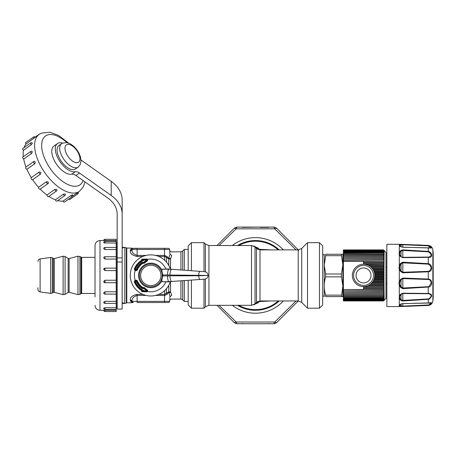 <?xml version="1.0" encoding="UTF-8"?>
<svg xmlns="http://www.w3.org/2000/svg" width="456" height="456" viewBox="0 0 456 456"><rect width="100%" height="100%" fill="white"/><g stroke="black" fill="none" stroke-linecap="round" stroke-linejoin="round"><path stroke-width="0.68" d="M276.917 322.295A4.982 4.982 0 0 1 273.395 323.754A4.982 1.778 -90 0 0 274.74 322.027A4.982 1.778 -135 0 0 276.917 322.295L298.252 300.96M216.988 245.527L233.962 228.553A4.982 4.982 0 0 1 237.485 227.094L273.395 227.094A4.982 4.982 0 0 1 276.917 228.553L298.606 250.241M273.395 227.094A4.982 1.778 90 0 1 274.74 228.821L296.064 249.888M276.917 228.553A4.982 1.778 135 0 0 274.74 228.821L236.14 228.821L219.074 245.527M273.395 323.754L237.485 323.754A4.982 4.982 0 0 1 233.962 322.295L216.988 305.315M322.7 289.577L322.7 304.944L319.462 308.182L319.462 242.666L322.7 245.904L322.7 289.577M242.478 227.362L260.507 227.094L250.372 227.094M268.977 323.754L268.402 323.486L268.977 323.754M253.61 227.094L262.211 227.094M260.507 227.094L259.931 227.362L263.026 227.362M268.402 227.362L263.408 227.362M262.456 227.094L263.408 227.094L262.456 227.094M268.02 227.094L263.408 227.094M259.994 249.888L256.471 248.429L256.471 302.419L259.994 300.96L259.994 249.888L298.218 249.888L301.741 248.429L307.504 242.666L307.504 308.182L319.462 308.182M237.485 323.754A4.982 1.778 -90 0 1 236.14 322.027L274.74 322.027L296.064 300.96M233.962 322.295A4.982 1.778 -45 0 0 236.14 322.027L219.074 305.315M233.962 228.553A4.982 1.778 45 0 1 236.14 228.821A4.982 1.778 90 0 1 237.485 227.094M257.566 249.255A4.982 3.426 131.6 0 0 259.356 249.301L258.13 248.092L256.09 248.047M259.646 249.877A4.982 1.077 91.2 0 1 259.356 249.301L270.972 249.888M259.646 300.971A4.982 1.077 -91.2 0 0 259.356 301.547L270.972 300.96M257.566 301.593A4.982 3.426 -131.6 0 1 259.356 301.547L258.13 302.755L256.09 302.801M191.417 280.115L191.417 308.182L188.18 304.944L188.18 280.354M188.18 270.493L188.18 245.904L191.417 242.666L191.417 270.733M237.473 305.315A34.878 34.878 0 0 0 279.197 300.96A34.878 34.878 0 0 1 237.473 305.315M237.473 245.527A34.878 34.878 0 0 1 279.197 249.888A34.878 34.878 0 0 0 237.473 245.527M258.13 248.092L253.582 245.983M253.582 304.864L258.13 302.755M203.997 271.651L203.997 242.666L191.417 242.666M205.405 279.015L205.405 306.774L203.997 308.182L203.997 279.197M122.162 247.397L124.784 247.403L122.162 247.722L122.162 247.397L122.162 247.722M124.727 247.397L122.162 248.058M124.528 247.454L124.87 247.511L124.784 303.445M123.616 303.268L122.162 303.126L122.162 303.451L124.727 303.451M122.162 303.451L122.162 303.126L124.87 303.337L122.162 302.79M132.274 248.828L132.029 249.472A1.248 1.248 0 0 1 133.272 248.332L137.113 248.332L132.781 248.429A1.248 1.248 0 0 1 133.226 248.332M146.159 255.406L137.113 255.406C133.608 254.323 131.904 252.47 131.995 249.848L132.029 249.472L131.995 249.848L132.029 249.472L164.513 249.472L164.513 248.332L137.113 248.332L137.113 256.46L136.583 256.437M132.286 302.032A1.248 1.248 0 0 0 132.286 302.037L132.029 301.376A1.248 1.248 0 0 0 133.272 302.516L133.089 302.505M132.804 302.425A1.248 1.248 0 0 0 133.175 302.51M133.272 248.332L132.935 248.349L133.272 248.332M164.513 248.332L168.355 248.332A1.248 1.248 0 0 1 169.598 249.472A1.248 1.248 0 0 0 168.355 248.332A1.248 1.248 0 0 1 169.598 249.472L170.008 254.174L168.743 258.324L170.008 254.174C169.541 248.851 169.541 248.851 170.008 254.174L171.747 255.491C171.279 250.532 171.279 250.532 171.747 255.491L170.527 258.985L168.766 259.002L168.743 258.324L166.97 256.546L166.486 257.235L168.766 259.002L168.766 265.42M132.029 249.472L130.291 250.88C130.41 249.58 131.231 248.742 132.753 248.355L132.867 248.326C131.47 248.092 131.47 248.092 132.867 248.326M132.303 248.463L132.753 248.355C130.422 247.927 130.422 247.927 132.753 248.355L132.935 248.349M136.048 294.473L137.113 294.388C132.514 295.408 130.234 297.147 130.256 299.609L132.029 301.376L137.113 301.376L137.113 302.516L168.355 302.516A1.248 1.248 0 0 0 169.598 301.376A1.248 1.248 0 0 1 168.355 302.516A1.248 1.248 0 0 0 169.598 301.376L170.008 296.674L169.147 292.923L170.008 296.674L169.598 301.376L164.513 301.376L164.513 302.516M133.272 302.516L131.995 300.994C131.904 298.378 133.608 296.525 137.113 295.442L137.113 301.376L164.513 301.376L164.513 295.442L164.878 295.448M132.867 302.522L132.867 302.522C131.47 302.755 131.47 302.755 132.867 302.522L132.935 302.499M131.265 301.809L130.291 299.968C130.41 301.268 131.231 302.106 132.753 302.493L133.192 302.516M131.995 249.848L130.256 251.239C130.228 253.701 132.514 255.44 137.113 256.46L142.888 256.46M170.008 254.174L169.598 249.472L164.513 249.472L164.513 255.406L164.724 256.454L166.486 257.235L166.486 262.132M155.462 255.406L164.513 255.406L164.724 260.302M130.291 250.88L130.256 251.239M132.576 254.875L131.123 253.468M132.753 248.355L132.4 248.326M184.315 280.634L184.315 301.456L188.18 301.456M182.679 270.094L182.679 251.028L184.315 249.392L184.315 270.214M164.679 255.4L166.97 256.546M130.256 299.609L131.995 300.994M168.766 285.427L168.766 291.846L170.527 291.863L169.147 292.923L168.766 291.846L164.724 294.394L164.679 295.448L155.462 295.442M164.724 290.546L164.724 294.394L158.734 294.388M132.109 302.562L132.753 302.493C130.422 302.921 130.422 302.921 132.753 302.493L132.303 302.385M166.486 288.716L166.486 293.613L166.97 294.302L164.679 295.448M169.147 257.925L170.527 258.985L170.527 269.222M168.743 292.524L166.97 294.302M180.918 269.963L180.918 251.758L171.405 251.911M170.527 281.626L170.527 291.863L171.747 295.357C171.279 300.316 171.279 300.316 171.747 295.357L170.008 296.674M116.183 242.666L116.992 242.666L116.992 308.182L116.183 308.182M142.306 288.614L142.591 288.169A15.168 15.168 0 0 1 136.686 280.947L136.144 280.634L136.196 281.135A15.692 15.692 0 0 0 142.306 288.614L143.617 288.517L143.133 287.559L143.725 288.323A14.734 14.734 0 0 0 143.782 288.369L143.982 288.146L143.349 288.067L143.133 287.559L144.278 287.582L143.68 288.551L146.724 291.019L146.729 291.424A0.496 0.445 -68.1 0 0 147.18 290.768L143.982 288.146L144.278 287.582M144.392 287.662L143.68 288.551A14.94 14.94 0 0 1 143.617 288.517L143.321 288.089L142.591 288.169L142.945 287.616A14.512 14.512 0 0 1 137.296 280.708L135.267 281.438A16.667 16.667 0 0 0 144.655 290.911L146.724 291.019L147.402 290.084L144.341 287.628M144.649 291.367L144.655 290.911L142.027 290.962L142.084 291.321A0.496 0.473 -120.8 0 1 141.645 290.654L142.027 290.962L141.725 289.697L141.645 290.654L141.235 290.318L141.987 291.68L146.843 291.829L146.826 291.464L142.084 291.321L141.987 291.68M135.13 280.964L134.919 281.038A0.496 0.484 114.4 0 0 134.628 281.677L134.896 281.027L135.027 281.517L135.13 280.964L135.671 280.776L135.62 280.28L135.221 280.411A16.37 16.37 0 0 1 135.221 270.436L136.144 270.727L137.296 270.14A14.512 14.512 0 0 1 142.945 263.232L144.278 263.266L144.01 262.685L144.341 263.22M137.296 280.708L136.144 280.121L136.144 280.634L135.312 280.896L135.221 280.411L134.845 280.531L134.263 281.722A17.704 17.704 0 0 0 141.235 290.318L141.862 291.452L146.826 291.464L147.653 290.415L147.402 290.084M141.725 289.697A16.923 16.923 0 0 1 135.027 281.517L134.628 281.677A17.351 17.351 0 0 0 141.491 290.056L141.388 290.084A17.431 17.431 0 0 1 134.526 281.626L134.263 281.722M147.265 291.281L147.624 291.481L147.653 290.415M136.144 280.121L135.62 280.28M135.312 280.896L134.896 281.027L134.845 280.531M170.179 269.211L170.35 269.057A20.554 20.554 0 0 0 140.961 257.389A20.554 20.554 0 0 0 152.709 295.887A20.554 20.554 0 0 0 170.35 281.791L165.853 281.888A16.37 16.37 0 0 1 147.624 291.481L146.843 291.829M165.887 281.654L162.706 281.814L161.629 281.209L162.712 275.92L167.551 275.92A5.728 1.482 90 0 0 169.034 281.654L204.641 279.152C206.767 278.81 207.925 277.567 208.107 275.424L169.854 275.008C170.191 271.485 170.823 269.581 171.758 269.296L199.939 271.354C199.329 271.542 198.919 272.785 198.702 275.082L198.702 275.766L208.107 275.424C207.925 273.281 206.767 272.038 204.641 271.696L199.939 271.354M161.869 269.752L162.866 269.194L161.629 269.638L162.404 274.934L161.629 281.209A12.266 12.266 0 0 1 140.049 281.306A12.266 12.266 0 0 1 144.979 264.634A12.266 12.266 0 0 1 161.629 269.638L162.712 274.928L169.854 275.008M147.402 260.764L147.653 260.433L147.18 260.08A0.496 0.445 -111.9 0 0 146.729 259.424L146.843 259.019L141.987 259.168L141.388 260.764A17.431 17.431 0 0 0 134.526 269.222L134.628 269.171A17.351 17.351 0 0 1 141.491 260.786L141.645 260.194L141.388 260.764L141.725 261.151L141.862 259.396L147.265 259.567L147.049 260.233L146.724 259.829L144.655 259.937L144.649 259.481L146.729 259.424L146.724 259.829L143.68 262.297L144.01 262.685L147.049 260.233L147.402 260.764L144.392 263.186M144.649 259.481L142.084 259.527A0.496 0.473 120.8 0 0 141.645 260.194L144.655 259.937A16.667 16.667 0 0 0 135.267 269.41L135.027 269.331A16.923 16.923 0 0 1 141.725 261.151M135.62 270.568L135.671 270.072L136.686 269.901A15.168 15.168 0 0 1 142.591 262.679L142.306 262.234L143.782 262.479A14.734 14.734 0 0 0 143.714 262.513L143.133 263.289L143.355 262.787L143.925 262.747L144.278 263.266M167.551 275.92L169.854 275.84C170.191 279.363 170.823 281.266 171.758 281.551M169.854 275.84L198.702 275.766C198.919 278.063 199.329 279.306 199.939 279.494M162.706 269.034L165.887 269.194M162.866 269.194L169.034 269.194C168.133 269.536 167.637 271.445 167.551 274.928M170.35 269.057L169.034 269.194L171.758 269.296M162.706 281.814L170.396 281.626M162.866 281.654L161.869 281.095M136.144 270.727L136.196 269.713L135.267 269.41L135.13 269.884L135.671 270.072L135.312 269.952L135.221 270.436L134.845 270.317L135.13 269.884M141.987 259.168L141.235 260.53A17.704 17.704 0 0 0 134.263 269.125L135.312 269.952M142.945 263.232L142.591 262.679L143.321 262.759L143.07 263.232M143.321 262.759L143.982 262.702L143.68 262.297A14.94 14.94 0 0 0 143.617 262.331L143.321 262.759M147.265 259.567L147.624 259.367A16.37 16.37 0 0 1 165.853 268.96L168.868 269.006M147.653 260.433L147.624 259.367L146.843 259.019M134.263 269.125L134.845 270.317M428.23 271.36L402.825 272.255L401.063 271.189L399.832 268.983L399.832 265.899L401.063 263.847L402.825 262.821L428.23 264.144C431.741 266.384 431.974 268.744 428.942 271.234L428.23 271.36L428.287 271.799L402.83 272.808L400.539 271.491L399.302 269.108L399.302 265.648L400.539 263.386L402.83 262.183L428.287 263.659C432.322 264.081 432.79 271.081 429.124 271.656L428.287 271.799L428.287 279.049C430.72 279.391 431.815 280.856 431.575 283.432C431.404 285.131 430.584 286.317 429.124 286.995L402.83 288.665L400.539 287.462L399.046 284.191L399.302 281.74L400.539 279.357L402.83 278.04L428.287 279.049L428.23 279.488C430.299 279.802 431.228 281.113 431.023 283.421L428.942 286.539L428.23 286.704L402.825 288.021L400.516 286.237L399.576 284.054L399.832 281.865L401.063 279.659L402.825 278.593L428.23 279.488M400.539 263.386L401.063 263.847L401.063 271.189L400.539 271.491M428.23 264.144L428.287 257.372L402.83 257.651L400.539 256.574L399.992 255.867L399.302 254.71L399.211 252.367M399.832 252.481L399.302 252.174L400.539 250.64L401.063 251.136L401.063 256.506L399.832 254.739L399.832 252.481L401.063 251.136L402.825 250.429L428.23 251.82C431.741 254.049 431.974 255.793 428.942 257.053L402.825 257.338L400.539 256.574M399.792 246.006L400.909 246.753L402.83 247.186L402.825 244.735L428.23 245.818L430.686 248.007L402.83 247.186M399.832 245.214L399.302 244.929L399.302 245.858L399.832 246.04L399.832 245.214L402.825 244.735L402.83 244.41L428.287 245.607C432.419 247.671 432.698 248.417 429.124 247.853L402.83 247.26L399.992 246.371L399.302 245.858L399.205 244.997M399.125 254.248L399.257 254.608M400.539 300.208L401.063 299.712L401.063 294.342L402.825 293.51L428.23 293.75C431.741 294.359 431.974 296.069 428.942 298.862L402.825 300.418L401.063 299.712L399.832 298.366L399.832 296.109L401.063 294.342L400.539 294.274L402.83 293.197L428.287 293.476C432.419 294 432.698 295.921 429.124 299.227L402.83 300.977L400.539 300.208L399.302 298.674L399.302 296.138L400.539 294.274M399.804 304.83L400.909 304.095L402.83 303.662L402.825 306.113L399.832 305.634L399.832 304.807L399.302 304.99L399.302 305.919L399.302 304.99L399.992 304.477M398.994 267.364L399.171 268.681M399.171 282.167L399.046 282.766M398.994 283.45L399.017 283.963M399.125 298.247L399.302 298.674L399.832 298.366M399.114 305.771L400.539 306.312L401.063 305.913L401.063 304.015M428.275 303.092L430.686 302.841L428.942 304.904L428.23 305.03L428.287 305.457L399.302 306.563L386.848 306.563L386.848 244.285L399.302 244.285L399.302 244.929L402.83 244.41M400.539 287.462L401.063 287.001L401.063 279.659L400.539 279.357M428.23 257.099L429.124 257.332C432.79 257.862 432.322 252.316 428.287 251.416L428.287 247.79M400.539 250.64L402.83 249.871L428.287 251.416L428.23 251.82M401.063 246.901L400.539 246.707L401.063 246.901M428.942 247.796L428.23 247.75M401.063 246.833L401.063 244.935L400.539 244.536M428.23 245.818L428.287 245.391L399.302 244.285M422.495 245.163L417.268 244.849M428.23 293.75L428.23 286.704M428.714 304.961L402.825 306.113L417.907 305.685M428.23 299.028L428.287 303.058C432.419 302.174 432.698 302.847 429.124 305.087L407.311 306.364M400.539 304.141L402.83 303.588L428.287 303.058M424.359 305.554L424.986 305.509M402.825 306.113L402.83 306.438L400.539 306.312M431.598 247.899L431.393 247.403M429.124 293.516L428.332 293.476M430.892 302.67L430.384 302.778M432.864 249.842A249.113 249.113 0 0 1 433.2 253.365L433.2 297.483A249.113 249.113 0 0 1 432.864 301.006L432.864 249.842C432.408 247.26 430.88 245.773 428.287 245.391M370.112 279.009A7.473 7.473 0 0 1 359.972 281.985A7.473 7.473 0 0 1 356.997 271.839A7.473 7.473 0 0 1 367.137 268.863A7.473 7.473 0 0 1 370.112 279.009M354.808 270.647A9.964 9.964 0 0 1 368.334 266.68A9.964 9.964 0 0 1 372.301 280.201A9.964 9.964 0 0 1 358.775 284.168A9.964 9.964 0 0 1 354.808 270.647M373.39 280.799A11.212 11.212 0 0 1 358.182 285.262A11.212 11.212 0 0 1 353.719 270.049A11.212 11.212 0 0 1 368.927 265.586A11.212 11.212 0 0 1 373.39 280.799M370.665 282.406L371.475 281.472M370.3 284.379L384.231 284.379L383.502 285.37L368.727 285.37M384.231 284.379L383.502 283.906L370.888 283.906M371.874 282.937L384.231 282.937L383.502 283.906M384.231 282.937L383.502 282.406L372.324 282.406M372.997 281.472L384.231 281.472L383.502 282.406M384.231 281.472L383.502 280.885L373.344 280.885M373.8 279.978L384.231 279.978L383.502 280.885M372.415 279.978L372.717 279.34M384.231 279.978L383.502 279.34L374.057 279.34M374.342 278.468L384.231 278.468L383.502 279.34M373.042 278.468L373.236 277.778M384.231 278.468L383.502 277.778L374.513 277.778M374.661 276.952L384.231 276.952L383.502 277.778M384.231 276.952L383.502 276.211L374.735 276.211M374.764 275.424L384.231 275.424L383.502 276.211M384.231 275.424L383.502 274.637L374.735 274.637M374.661 273.896L384.231 273.896L383.502 274.637M384.231 273.896L383.502 273.07L374.513 273.07M374.342 272.38L384.231 272.38L383.502 273.07M373.042 272.38L373.236 273.07M384.231 272.38L383.502 271.508L374.057 271.508M373.8 270.87L384.231 270.87L383.502 271.508M372.415 270.87L372.717 271.508M384.231 270.87L383.502 269.963L373.344 269.963M372.997 269.376L384.231 269.376L383.502 269.963M370.665 268.441L371.475 269.376M384.231 269.376L383.502 268.441L372.324 268.441M371.874 267.911L384.231 267.911L383.502 268.441M368.784 266.942L370.101 267.911M384.231 267.911L383.502 266.942L370.888 266.942M370.3 266.469L384.231 266.469L383.502 266.942M384.231 266.469L383.502 265.477L368.727 265.477M363.557 265.46L364.144 265.477M367.838 265.061L384.231 265.061L383.502 265.477M384.231 265.061L383.502 264.047L363.557 264.212M363.557 263.699L384.231 263.699L383.502 264.047M384.231 263.699L383.502 262.662L363.557 262.662L363.557 264.047M363.557 262.377L384.231 262.377L383.502 262.662M384.231 262.377L383.502 261.328L363.557 261.328L363.557 262.662M383.502 261.328L343.379 261.1L343.379 289.52L363.557 289.52L363.557 286.636M363.557 261.328L343.379 261.328M363.557 287.149L384.231 287.149L383.502 288.181L363.557 288.181M363.557 288.471L384.231 288.471L383.502 288.181M384.231 288.471L383.502 289.52L363.557 289.52M367.838 285.787L384.231 285.787L383.502 286.801L363.557 286.801M384.231 287.149L383.502 286.801M343.379 289.52L384.231 289.742L383.502 290.803L343.379 290.803L384.231 290.962L383.502 292.028L343.379 292.028L384.231 292.125L383.502 293.191L343.379 293.191L384.231 293.219L383.502 294.285L384.231 294.245L383.502 295.306L384.231 295.203L383.502 296.252L384.231 296.087L383.502 297.118L384.231 296.89L383.502 297.905L384.231 297.614L383.502 298.606L384.231 298.252L383.502 299.221L384.231 298.8L383.502 299.74L384.231 299.267L383.502 300.173L384.231 299.638L383.502 300.51L384.231 299.917L383.502 300.749L384.231 300.105L383.502 300.897L384.231 300.196L383.502 300.943L385.975 298.469L385.975 252.379L383.502 249.905L343.379 249.905L383.502 249.951L384.231 250.646L383.502 249.905M384.231 285.787L383.502 285.37M384.231 289.742L383.502 289.52M384.231 290.962L383.502 290.803M384.231 292.125L383.502 292.028M384.231 293.219L383.502 293.191M383.502 249.951L384.231 250.743L383.502 250.099L343.379 249.951M383.502 250.099L384.231 250.931L383.502 250.338L343.379 250.099M383.502 250.338L384.231 251.21L383.502 250.675L343.379 250.675L343.379 250.338M383.502 250.675L384.231 251.581L383.502 251.108L343.379 251.108L343.379 250.675M383.502 251.108L384.231 252.048L383.502 251.626L343.379 251.626L343.379 251.108M383.502 251.626L384.231 252.595L383.502 252.242L343.379 252.242L343.379 251.626M383.502 252.242L384.231 253.234L383.502 252.943L343.379 252.943L343.379 252.242M383.502 252.943L384.231 253.958L343.379 253.73L343.379 252.943M383.502 253.73L384.231 254.761L343.379 254.596L343.379 253.73M383.502 254.596L384.231 255.645L343.379 255.542L343.379 254.596M383.502 255.542L384.231 256.603L343.379 256.563L343.379 255.542M384.231 257.629L343.379 257.657L383.502 257.657L384.231 257.629L383.502 256.563M384.231 258.723L343.379 258.82L383.502 258.82L384.231 258.723L383.502 257.657M384.231 259.886L343.379 260.045L383.502 260.045L384.231 259.886L383.502 258.82M383.502 294.285L343.379 294.285L343.379 300.943L383.502 300.943M383.502 295.306L343.379 295.306M383.502 296.252L343.379 296.252M383.502 297.118L343.379 297.118M383.502 297.905L343.379 297.905M383.502 298.606L343.379 298.606M383.502 299.221L343.379 299.221M383.502 299.74L343.379 299.74M383.502 300.173L343.379 300.173M383.502 300.51L343.379 300.51M383.502 300.749L343.379 300.749M383.502 300.897L343.379 300.897M343.379 293.219L343.379 294.285M343.379 292.125L343.379 293.191M343.379 290.962L343.379 292.028M343.379 289.742L343.379 290.803M384.231 261.1L383.502 260.045M343.379 261.1L343.379 260.045M343.379 259.886L343.379 258.82M343.379 258.723L343.379 257.657M343.379 257.629L343.379 256.563M343.379 296.599L341.441 296.599L342.878 296.599L342.878 254.248L325.669 254.248C323.766 254.248 323.766 254.248 325.669 254.248C323.766 254.248 323.766 254.248 325.669 254.248L325.669 255.685L341.441 255.685L341.441 254.248M341.441 255.685L342.878 264.839L342.735 262M342.593 254.248L343.379 254.248M342.878 264.839L341.441 273.988L325.669 273.988L324.239 265.267L325.664 255.702M341.441 276.86L325.669 276.86C323.766 282.959 323.766 289.064 325.669 295.163L325.669 296.599C323.766 296.599 323.766 296.599 325.669 296.599C323.766 296.599 323.766 296.599 325.669 296.599L341.441 296.599L342.878 286.009L341.441 276.86L341.441 273.988M325.652 276.917L325.516 273.457M341.453 295.129L325.664 295.146M324.233 254.248L324.233 296.599M61.554 143.714L58.909 145.584A14.324 7.159 54.7 0 0 57.747 146.917A14.324 7.159 54.7 0 0 57.057 149.881A14.324 7.159 54.7 0 0 57.587 153.729A14.324 7.159 54.7 0 0 59.274 158.01A14.324 7.159 54.7 0 0 61.913 162.199A14.324 7.159 54.7 0 0 65.191 165.802A14.324 7.159 54.7 0 0 68.702 168.367A14.324 7.159 54.7 0 0 72.037 169.603A14.324 7.159 54.7 0 0 74.784 169.347A14.324 7.159 54.7 0 0 75.451 168.976L78.096 167.107L80.085 164.844L81.043 160.968L80.524 157.052L78.996 153.17L76.694 149.511L73.809 146.347L70.515 143.948L66.827 142.614L62.728 143.059L61.554 143.714A14.324 7.159 54.7 0 0 60.391 145.054A14.324 7.159 54.7 0 0 59.696 148.012A14.324 7.159 54.7 0 0 60.226 151.865A14.324 7.159 54.7 0 0 61.913 156.14A14.324 7.159 54.7 0 0 64.552 160.335A14.324 7.159 54.7 0 0 67.83 163.932A14.324 7.159 54.7 0 0 71.347 166.503A14.324 7.159 54.7 0 0 74.681 167.734A14.324 7.159 54.7 0 0 77.429 167.477A14.324 7.159 54.7 0 0 78.096 167.107M68.805 198.964A1.248 0.621 54.7 0 0 69.882 199.432L77.811 193.823A1.248 1.248 0 0 0 78.181 192.215M57.747 200.577A34.878 17.436 54.7 0 0 59.628 200.982A34.878 17.436 54.7 0 0 62.974 201.147A1.248 0.621 54.7 0 0 62.985 201.17A1.248 0.621 54.7 0 0 64.376 202.099L72.304 196.49A1.248 1.248 0 0 0 72.686 194.889M48.9 196.393A34.878 17.436 54.7 0 0 51.511 197.984A34.878 17.436 54.7 0 0 55.41 199.813A1.248 0.621 54.7 0 0 55.41 199.831A1.248 0.621 54.7 0 0 56.122 200.908A1.248 0.621 54.7 0 0 56.96 201.136L64.883 195.527A1.248 1.248 0 0 0 65.362 194.159L65.048 193.891A1.248 0.616 -16.1 0 1 65.048 193.891L63.333 194.21A1.248 0.621 54.7 0 0 63.338 194.227A1.248 0.621 54.7 0 0 64.051 195.305A1.248 0.621 54.7 0 0 64.883 195.527M40.236 189.103A34.878 17.436 54.7 0 0 42.949 191.725A34.878 17.436 54.7 0 0 46.922 195.003A1.248 0.621 54.7 0 0 46.922 195.02A1.248 0.621 54.7 0 0 47.538 196.291A1.248 0.621 54.7 0 0 48.524 196.656L56.453 191.053A1.248 1.248 0 0 0 56.977 190.027M26.904 169.284L34.827 163.681L35.255 161.983A1.248 0.98 97.4 0 0 35.255 161.971L34.553 161.373L33.949 161.532A1.248 0.621 54.7 0 0 33.658 161.584L25.73 167.192A1.248 0.621 54.7 0 0 25.798 168.344A1.248 0.621 54.7 0 0 26.887 169.284A1.248 0.621 54.7 0 0 26.904 169.284A34.878 17.436 54.7 0 0 28.546 172.761A34.878 17.436 54.7 0 0 31.287 177.606A1.248 0.621 54.7 0 0 31.236 177.646A1.248 0.621 54.7 0 0 31.418 178.98A1.248 0.621 54.7 0 0 32.627 179.704A1.248 0.621 54.7 0 0 32.638 179.698A34.878 17.436 54.7 0 0 34.975 182.964A34.878 17.436 54.7 0 0 38.549 187.291A1.248 0.621 54.7 0 0 38.543 187.302A1.248 0.621 54.7 0 0 38.965 188.681A1.248 0.621 54.7 0 0 40.088 189.206L48.017 183.603A1.248 0.621 54.7 0 0 48.125 183.472M23.689 159.07L31.612 153.467L32.325 151.859A1.248 0.764 118 0 1 32.325 151.859L32.04 151.386A1.248 1.248 0 0 0 30.729 151.466L22.8 157.069A1.248 0.621 54.7 0 0 22.777 158.032A1.248 0.621 54.7 0 0 23.672 159.064A1.248 0.621 54.7 0 0 23.689 159.07A34.878 17.436 54.7 0 0 24.442 162.342A34.878 17.436 54.7 0 0 25.975 167.016M23.381 150.298L31.31 144.694L32.325 143.298A1.248 0.462 131.5 0 1 32.325 143.298L32.273 142.99A1.248 1.248 0 0 0 30.729 142.905L22.8 148.508A1.248 0.621 54.7 0 0 23.364 150.286A1.248 0.621 54.7 0 0 23.381 150.298A34.878 17.436 54.7 0 0 23.153 152.965A34.878 17.436 54.7 0 0 23.33 156.699M35.363 137.182A1.248 1.248 0 0 0 33.658 136.925L25.73 142.529A1.248 0.621 54.7 0 0 26.009 143.999A1.248 0.621 54.7 0 0 26.02 144.016A34.878 17.436 54.7 0 0 24.835 145.76A34.878 17.436 54.7 0 0 24.02 147.641M62.974 201.147L70.897 195.544L72.458 194.855L72.247 195.367M40.755 172.425A1.248 1.077 64.1 0 1 40.761 172.436L39.376 171.918A1.248 1.248 0 0 0 39.159 172.037A1.248 0.621 54.7 0 0 39.341 173.377A1.248 0.621 54.7 0 0 40.556 174.101L40.761 172.436M48.171 181.955A1.248 1.043 26.1 0 1 48.176 181.961L48.131 183.46L48.427 183.107A1.248 1.248 0 0 1 48.017 183.603A1.248 0.621 54.7 0 1 46.888 183.078A1.248 0.621 54.7 0 1 46.472 181.699L48.171 181.955M55.41 199.813L63.333 194.21M46.922 195.003L54.851 189.4L56.607 189.405L56.977 190.021M38.549 187.291L46.478 181.687A1.248 0.621 54.7 0 0 46.472 181.699M34.827 137.507L26.02 144.016M32.638 179.698L40.567 174.095A1.248 0.621 54.7 0 0 40.567 174.095M57.473 143.549A16.815 8.407 -125.3 0 0 59.36 160.7A16.815 8.407 -125.3 0 0 75.286 171.707L71.763 174.198A16.815 8.407 -125.3 0 1 55.837 163.191A16.815 8.407 -125.3 0 1 53.95 146.04L57.473 143.549A16.815 8.407 -125.3 0 1 62.666 143.087M71.763 174.198A8.721 4.361 -125.3 0 1 75.964 175.52L107.696 197.955A32.387 22.897 180 0 1 117.181 214.149L117.181 309.054L122.162 309.054L122.162 262.018L117.181 262.018M75.286 171.707A8.721 4.361 -125.3 0 1 79.486 173.029L75.964 175.52M81.025 160.022L111.218 181.374A37.369 26.425 180 0 1 122.162 200.053L122.162 214.149A37.369 26.425 180 0 0 111.218 195.464L79.486 173.029M122.162 262.018L122.162 214.149M37.962 287.736L37.962 289.452C38.065 290.803 38.783 291.629 40.105 291.92L50.656 293.402L50.656 257.446L52.326 257.805L52.326 293.043L50.656 293.402M116.183 310.279L103.729 310.302A1.248 1.248 0 0 0 104.977 311.545L116.183 311.545L116.183 243.099L103.979 242.911M116.183 249.523L104.977 249.523L103.729 248.708A1.248 1.248 0 0 1 104.977 247.46L104.977 249.506M116.183 259.076L104.977 259.076L103.729 257.988A1.248 1.248 0 0 1 104.977 256.739L104.977 259.065M116.183 270.596L104.977 270.596L103.729 269.376L104.977 268.145M104.977 282.703L103.729 281.477A1.248 1.248 0 0 0 104.977 282.726L104.977 280.252L103.729 281.477M116.183 280.252L104.977 280.252M103.729 292.872L103.729 292.86A1.248 1.248 0 0 0 104.977 294.109L104.977 291.783L103.729 292.86M116.183 291.783L104.977 291.772M103.729 302.146L103.729 302.14A1.248 1.248 0 0 0 104.977 303.388L104.977 301.342L103.729 302.14M116.183 301.342L104.977 301.325M103.729 308.199L103.729 308.199A1.248 1.248 0 0 0 104.977 309.442L104.977 307.749L103.729 308.199M116.183 307.749L104.977 307.749M104.977 311.545L104.977 310.279L99.995 310.302L99.995 240.546C96.968 240.842 95.304 242.506 95.013 245.527L95.013 296.85M116.183 243.099L116.183 240.568L99.995 240.546M104.977 240.568L103.729 240.546A1.248 1.248 0 0 1 104.977 239.303L104.977 240.568M95.013 245.869L95.013 249.193M95.013 293.721L95.013 296.428M95.013 256.625L95.013 257.361L81.67 257.361L81.67 293.487L95.013 293.487M95.013 254.419L95.013 253.998M116.183 268.122L104.977 268.139A1.248 1.248 0 0 0 103.729 269.371M116.183 240.568L116.183 239.303L104.977 239.303M116.183 282.709L104.977 282.726M232.315 245.527A37.797 37.797 0 0 1 283.301 249.888M301.741 248.429L301.741 302.419L307.504 308.182M298.218 249.888L298.218 300.96L301.741 302.419M283.301 300.96A37.797 37.797 0 0 1 232.315 305.315M238.807 245.527A34.206 34.206 0 0 1 278.206 249.888M256.471 302.419L255.029 303.856L255.029 246.987L256.471 248.429M278.206 300.96A34.206 34.206 0 0 1 238.807 305.315M255.029 303.856L251.507 305.315L251.507 245.527L255.029 246.987M205.405 271.833L205.405 244.068L203.997 242.666M205.405 244.068L208.928 245.527L208.928 305.315L251.507 305.315M124.87 303.451L126.335 302.972L126.335 247.876L124.87 247.397M131.887 302.698L126.779 302.824L126.779 248.024L126.335 247.876M164.513 256.46L158.734 256.46M146.159 295.442L137.113 295.442L137.113 294.388L142.888 294.388M164.513 295.442L164.513 294.388M182.679 280.753L182.679 299.82L184.315 301.456M182.679 299.82L180.918 299.09L180.918 280.885M160.808 269.963A11.394 11.394 0 0 1 154.333 286.26A11.394 11.394 0 0 1 142.238 267.923A11.394 11.394 0 0 1 160.808 269.963M159.731 270.55A10.163 10.163 0 0 0 145.937 266.503A10.163 10.163 0 0 0 141.89 280.297A10.163 10.163 0 0 0 155.684 284.344A10.163 10.163 0 0 0 159.731 270.55M162.256 273.195L162.558 273.224M162.404 274.934L162.712 274.928L162.712 275.92L162.404 275.914M134.628 269.171L135.027 269.331L134.919 269.81L134.628 269.171M142.306 262.234A15.692 15.692 0 0 0 136.196 269.713L137.296 270.14M402.83 262.183L402.83 272.808M399.832 268.983L399.302 269.108L399.302 281.74L399.832 281.865M399.832 265.899L399.302 265.648L399.302 254.71L399.832 254.739M402.83 249.871L402.83 257.651M399.832 246.04L399.302 245.858L399.302 252.174M402.83 293.197L402.83 300.977M402.83 278.04L402.83 288.665M399.832 296.109L399.302 296.138L399.302 285.2L399.832 284.949M399.576 284.054L399.046 284.191M399.832 305.634L399.302 305.919L399.302 306.563M399.832 304.807L399.302 304.99L399.302 298.674M431.023 283.421L431.575 283.432M428.942 271.234L429.124 271.656M428.942 298.862L429.124 299.227M428.942 286.539L429.124 286.995M433.2 281.637A249.113 70.133 180 0 1 432.864 282.623M76.055 162.649A10.585 5.295 54.7 0 0 78.084 162.461A10.585 5.295 54.7 0 0 79.441 161.196A10.585 5.295 54.7 0 0 79.948 159.013A10.585 5.295 54.7 0 0 79.561 156.163A10.585 5.295 54.7 0 0 78.312 152.999A10.585 5.295 54.7 0 0 76.363 149.904A10.585 5.295 54.7 0 0 73.94 147.242A10.585 5.295 54.7 0 0 71.341 145.344A10.585 5.295 54.7 0 0 68.879 144.432A10.585 5.295 54.7 0 0 66.844 144.62A10.585 5.295 54.7 0 0 65.493 145.886A10.585 5.295 54.7 0 0 64.98 148.075A10.585 5.295 54.7 0 0 65.373 150.919A10.585 5.295 54.7 0 0 66.622 154.082A10.585 5.295 54.7 0 0 68.571 157.183A10.585 5.295 54.7 0 0 70.993 159.839A10.585 5.295 54.7 0 0 73.593 161.737A10.585 5.295 54.7 0 0 76.055 162.649M66.969 142.637A29.891 14.945 54.7 0 0 66.941 142.608A29.891 14.945 54.7 0 0 59.599 137.245A29.891 14.945 54.7 0 0 52.645 134.674A29.891 14.945 54.7 0 0 46.911 135.204A29.891 14.945 54.7 0 0 43.092 138.778A29.891 14.945 54.7 0 0 41.644 144.951A29.891 14.945 54.7 0 0 42.75 152.988A29.891 14.945 54.7 0 0 46.267 161.92A29.891 14.945 54.7 0 0 51.779 170.669A29.891 14.945 54.7 0 0 58.619 178.176A29.891 14.945 54.7 0 0 65.955 183.54A29.891 14.945 54.7 0 0 72.914 186.111A29.891 14.945 54.7 0 0 78.643 185.581A29.891 14.945 54.7 0 0 82.468 182.007A29.891 14.945 54.7 0 0 83.106 180.565M68.468 143.03L58.493 135.381L49.915 132.246L41.422 133.118L39.119 134.406A34.878 17.436 54.7 0 0 36.286 137.661A34.878 17.436 54.7 0 0 34.599 144.871A34.878 17.436 54.7 0 0 35.887 154.248A34.878 17.436 54.7 0 0 39.997 164.667A34.878 17.436 54.7 0 0 46.426 174.87A34.878 17.436 54.7 0 0 54.401 183.631A34.878 17.436 54.7 0 0 62.962 189.884A34.878 17.436 54.7 0 0 71.079 192.888A34.878 17.436 54.7 0 0 77.765 192.267A34.878 17.436 54.7 0 0 79.39 191.36L83.328 186.869L85.021 181.921M70.897 195.544A1.248 0.621 54.7 0 0 70.908 195.561A1.248 0.621 54.7 0 0 72.304 196.49M39.216 172.009A1.248 0.621 54.7 0 0 39.205 172.015A1.248 0.621 54.7 0 0 39.159 172.037L31.236 177.646M30.729 142.905A1.248 0.621 54.7 0 0 31.293 144.677A1.248 0.621 54.7 0 0 31.31 144.694M34.553 161.373A1.248 1.248 0 0 0 33.658 161.584A1.248 0.621 54.7 0 0 33.727 162.735A1.248 0.621 54.7 0 0 34.816 163.675A1.248 0.621 54.7 0 0 34.827 163.681M30.729 151.466A1.248 0.621 54.7 0 0 30.7 152.429A1.248 0.621 54.7 0 0 31.601 153.461A1.248 0.621 54.7 0 0 31.612 153.467M39.655 134.047A1.248 1.248 0 0 0 39.159 134.258A1.248 0.621 54.7 0 0 39.022 134.48M76.671 193.281A1.248 0.621 54.7 0 0 77.811 193.823M33.658 136.925A1.248 0.621 54.7 0 0 33.932 138.396A1.248 0.621 54.7 0 0 33.949 138.413M54.851 189.4A1.248 0.621 54.7 0 0 54.851 189.411A1.248 0.621 54.7 0 0 55.467 190.688A1.248 0.621 54.7 0 0 56.453 191.053M111.218 181.374L111.218 195.464M122.162 257.885L117.181 257.885M81.67 257.361L81.008 257.173L81.008 293.675L81.67 293.487M79.925 258.814L79.925 256.494L77.959 256.204L77.959 294.644L79.925 294.354L79.925 258.814M69.135 292.279L68.155 292.427L68.155 258.421L69.135 258.569L69.135 292.279L77.959 294.644M65.083 258.814L65.083 256.494L63.116 256.204L63.116 294.644L65.083 294.354L65.083 258.814M54.292 292.279L53.312 292.427L53.312 258.421L54.292 258.569L54.292 292.279L63.116 294.644M50.656 257.446L40.105 258.928L40.105 291.92M104.977 270.596L104.977 268.122M104.977 243.099L104.977 241.406A1.248 1.248 0 0 0 103.729 242.649M242.478 323.486L241.902 323.754M307.504 242.666L319.462 242.666M259.994 300.96L298.218 300.96M203.997 308.182L191.417 308.182M208.928 245.527L251.507 245.527M205.405 306.774L208.928 305.315M126.779 248.024L131.887 248.149M184.315 249.392L188.18 249.392M126.779 302.824L126.335 302.972M182.679 251.028L180.918 251.758M171.393 251.758C170.253 251.473 169.678 250.942 169.655 250.167L169.866 252.544M180.918 299.09L171.393 299.09C170.253 299.375 169.678 299.905 169.655 300.681M117.181 243.373L116.992 242.666M117.181 307.475L116.992 308.182M169.034 269.194L170.396 269.222M402.83 303.662L430.686 302.841M428.287 305.457C430.88 305.075 432.408 303.588 432.864 301.006M386.848 267.33L385.975 267.33M386.848 283.518L385.975 283.518M323.948 296.098L322.7 296.098M323.948 254.75L322.7 254.75M72.641 196.131L79.39 191.36M35.3 137.108L39.119 134.406M35.232 137.039L39.159 134.258M81.008 257.173L79.925 256.494M81.008 293.675L79.925 294.354M69.135 258.569L77.959 256.204M68.155 258.421L65.083 256.494M68.155 292.427L65.083 294.354M54.292 258.569L63.116 256.204M53.312 258.421L52.326 257.805M53.312 292.427L52.326 293.043M40.105 258.928C38.783 259.219 38.065 260.045 37.962 261.396M99.995 310.302C96.968 310.006 95.304 308.341 95.013 305.315M116.183 294.109L104.977 294.109M116.183 309.442L104.977 309.442M116.183 303.388L104.977 303.388M116.183 256.739L104.977 256.739M116.183 241.406L104.977 241.406M116.183 247.46L104.977 247.46"/></g></svg>
